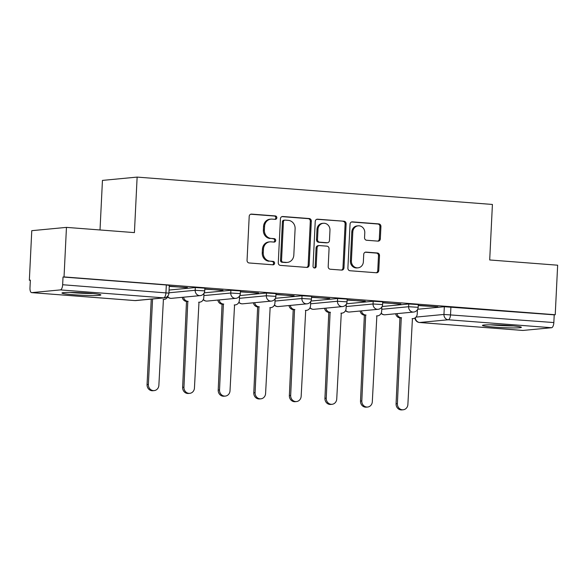 <?xml version="1.0" encoding="UTF-8"?>
<svg xmlns="http://www.w3.org/2000/svg" width="587" height="587" viewBox="0 0 587 587"><rect width="100%" height="100%" fill="white"/><g stroke="black" fill="none" stroke-linecap="round" stroke-linejoin="round"><path stroke-width="0.88" d="M276.829 217.77A1.717 1.57 84.6 0 0 275.347 215.935L251.559 214.108A2.451 2.238 84.6 0 0 249.204 216.376L247.054 260.364A2.451 2.238 84.6 0 0 249.174 262.976L272.955 264.81A1.717 1.57 84.6 0 0 274.606 263.218A1.717 1.57 84.6 0 0 273.124 261.391L270.042 261.149A7.844 7.169 84.6 0 1 263.262 252.777L263.446 249.115A7.844 7.169 84.6 0 1 269.866 241.859A7.844 7.169 84.6 0 1 270.989 241.844L274.063 242.086A1.717 1.57 84.6 0 0 275.714 240.494A1.717 1.57 84.6 0 0 274.232 238.66L271.157 238.425A7.844 7.169 84.6 0 1 264.377 230.053L264.554 226.391A7.844 7.169 84.6 0 1 270.974 219.134A7.844 7.169 84.6 0 1 272.097 219.12L275.178 219.355A1.717 1.57 84.6 0 0 276.829 217.77M274.863 219.333A1.717 1.57 84.6 0 0 274.334 216.031L250.722 214.218M272.639 264.781A1.717 1.57 84.6 0 0 272.111 261.486L270.042 261.149M273.747 242.057A1.717 1.57 84.6 0 0 273.219 238.755L271.157 238.425M89.305 293.236A19.481 1.24 -177.2 0 0 61.958 293.038A19.481 1.24 -177.2 0 0 73.529 294.74A19.481 1.24 -177.2 0 0 100.876 294.938A19.481 1.24 -177.2 0 0 89.305 293.236M509.802 325.616A19.481 1.24 -177.2 0 0 482.463 325.411A19.481 1.24 -177.2 0 0 494.027 327.113A19.481 1.24 -177.2 0 0 521.373 327.319A19.481 1.24 -177.2 0 0 509.802 325.616M377.969 241.132A2.451 2.238 84.6 0 0 380.325 238.858L380.926 226.516A2.451 2.238 84.6 0 0 378.813 223.904L352.398 221.871A2.451 2.238 84.6 0 0 350.043 224.139L347.893 268.127A2.451 2.238 84.6 0 0 350.006 270.739L376.421 272.772A2.451 2.238 84.6 0 0 378.776 270.504L379.51 255.594A2.451 2.238 84.6 0 0 377.39 252.982L366.083 252.109A2.451 2.238 84.6 0 0 363.727 254.384L363.368 261.773A6.56 5.987 84.6 0 1 357.997 267.841A6.56 5.987 84.6 0 1 351.393 260.855L352.809 231.894A6.56 5.987 84.6 0 1 358.173 225.826A6.56 5.987 84.6 0 1 364.784 232.819L364.549 237.647A2.451 2.238 84.6 0 0 366.662 240.259L377.969 241.132M60.38 289.905L31.764 292.627A4.997 2.003 -85.6 0 1 31.625 292.627A4.997 2.003 -85.6 0 1 29.981 287.843L30.363 280.124L29.35 280.219L31.771 230.676L66.456 227.382L134.416 232.613L137.131 177.098L492.412 204.452L489.697 259.968L557.65 265.199L555.229 314.742L64.034 276.925L63.022 277.02L62.648 284.732L168.917 293.126L169.291 285.407L166.326 284.974L165.945 292.686A4.997 2.003 -85.6 0 1 163.685 297.858L60.38 289.905A4.997 2.003 -85.6 0 0 62.648 284.732M66.456 227.382L64.034 276.925M311.315 221.16A2.451 2.238 84.6 0 0 309.202 218.54L282.787 216.508A2.451 2.238 84.6 0 0 280.432 218.782L278.275 262.763A2.451 2.238 84.6 0 0 280.395 265.383L306.81 267.415A2.451 2.238 84.6 0 0 309.166 265.141L311.315 221.16L310.31 221.255A2.451 2.238 84.6 0 0 308.19 218.643L281.951 216.618M317.596 219.193L344.004 221.226A2.451 2.238 84.6 0 1 346.125 223.838L343.975 267.826A2.451 2.238 84.6 0 1 341.612 270.093L330.312 269.228A2.451 2.238 84.6 0 1 328.192 266.608L329.065 248.771A2.451 2.238 84.6 0 0 326.944 246.151L319.445 245.579A2.451 2.238 84.6 0 0 317.09 247.846L316.18 266.417A1.717 1.57 84.6 0 1 314.779 268.01A1.717 1.57 84.6 0 1 313.047 266.175L315.234 221.46A2.451 2.238 84.6 0 1 317.596 219.193L316.892 219.259M417.68 309.261L444.33 306.722L443.955 314.441L553.842 322.557A4.997 2.003 94.4 0 1 551.575 327.722L522.951 330.444A4.997 2.003 94.4 0 1 522.812 330.444A4.997 2.003 94.4 0 1 522.672 330.422M29.35 280.219L30.355 280.3M100.017 229.965L102.446 180.4L137.131 177.098M555.229 314.742L554.216 314.837L553.842 322.557M169.247 286.397L187.407 287.535M187.4 287.791L169.254 286.133M204.819 289.134L222.979 290.272M222.972 290.536L204.834 288.877M240.391 291.871L258.559 293.008M258.544 293.273L240.406 291.614M275.963 294.615L294.131 295.753M294.116 296.009L275.978 294.351M311.536 297.352L329.703 298.49M329.689 298.746L311.55 297.095M347.115 300.089L365.275 301.226M365.268 301.491L347.122 299.832M382.687 302.833L400.855 303.971M400.84 304.227L382.702 302.569M382.1 306.517L408.757 303.985L408.625 306.722L418.171 307.317L418.311 304.58L408.757 303.985M346.528 303.78L373.185 301.248L373.053 303.985L382.599 304.58L382.731 301.843L373.185 301.248M310.956 301.043L337.613 298.504L337.474 301.248L347.027 301.843L347.159 299.099L337.613 298.504M275.384 298.306L302.041 295.767L301.901 298.504L311.455 299.099L311.587 296.362L302.041 295.767M239.812 295.562L266.461 293.03L266.329 295.767L275.883 296.362L276.015 293.625L266.461 293.03M204.232 292.825L230.889 290.286L230.757 293.03L240.303 293.625L240.443 290.888L230.889 290.286M169.063 290.044L195.317 287.549L195.185 290.286L204.731 290.888L204.863 288.144L195.317 287.549M418.26 305.57L437.931 306.825L418.274 305.306M554.216 314.837L444.33 306.722M63.022 277.02L166.326 284.974M270.974 219.134L269.961 219.23A7.844 7.169 84.6 0 0 263.541 226.487L264.554 226.391M270.145 238.52A7.844 7.169 84.6 0 1 263.365 230.148L263.541 226.487M269.866 241.859L268.853 241.954A7.844 7.169 84.6 0 0 262.433 249.211L263.446 249.115M269.029 261.244A7.844 7.169 84.6 0 1 262.25 252.872L262.433 249.211M306.634 267.401A2.451 2.238 84.6 0 0 308.153 265.243L310.31 221.255M285.084 220.118A1.717 1.57 84.6 0 0 283.433 221.71L281.54 260.32A1.717 1.57 84.6 0 0 283.029 262.147L286.273 262.404A7.844 7.169 84.6 0 0 287.395 262.389A7.844 7.169 84.6 0 0 293.816 255.132L295.107 228.739A7.844 7.169 84.6 0 0 288.327 220.367L285.084 220.118M284.071 220.213A1.717 1.57 84.6 0 0 282.42 221.805L283.433 221.71M287.395 262.389L286.383 262.484A7.844 7.169 84.6 0 1 285.26 262.499L282.017 262.25A1.717 1.57 84.6 0 1 280.535 260.415L282.42 221.805M316.753 219.296L344.004 221.226M341.443 270.079A2.451 2.238 84.6 0 0 342.962 267.921L345.112 223.933A2.451 2.238 84.6 0 0 342.991 221.321M319.093 245.579L318.088 245.674A2.451 2.238 84.6 0 0 316.077 247.941L315.168 266.513L316.18 266.417M314.265 267.966A1.717 1.57 84.6 0 0 315.168 266.513M329.967 230.258A6.56 5.987 84.6 0 0 323.364 223.273A6.56 5.987 84.6 0 0 317.993 229.341L317.494 239.54A2.451 2.238 84.6 0 0 319.614 242.16L327.113 242.732A2.451 2.238 84.6 0 0 329.468 240.465L329.967 230.258M323.364 223.273L322.351 223.368A6.56 5.987 84.6 0 0 316.987 229.436L317.993 229.341M327.465 242.732L326.453 242.827A2.451 2.238 84.6 0 1 326.101 242.827L318.602 242.255A2.451 2.238 84.6 0 1 316.488 239.635L316.987 229.436M358.173 225.826L357.16 225.922A6.56 5.987 84.6 0 0 351.796 231.99L352.809 231.894M357.997 267.841L356.991 267.936A6.56 5.987 84.6 0 1 350.38 260.951L351.796 231.99M376.245 272.764A2.451 2.238 84.6 0 0 377.764 270.6L378.498 255.697A2.451 2.238 84.6 0 0 376.377 253.078L365.246 252.219M377.793 241.118A2.451 2.238 84.6 0 0 379.312 238.953L379.921 226.619A2.451 2.238 84.6 0 0 377.801 223.999L351.562 221.981M152.561 298.981L148.379 384.485A5.745 5.246 84.6 0 0 154.168 390.604A5.745 5.246 84.6 0 0 158.872 385.292L163.413 299.429A4.997 4.564 84.6 0 0 164.133 299.421A4.997 4.564 84.6 0 0 168.117 295.591M154.168 390.604L152.855 390.729A5.745 5.246 -95.4 0 1 147.066 384.61L151.248 299.106M183.57 297.198A4.997 4.564 84.6 0 0 187.811 301.307L183.951 387.222A5.745 5.246 84.6 0 0 189.74 393.341A5.745 5.246 84.6 0 0 194.444 388.029L198.986 302.166A4.997 4.564 84.6 0 0 199.705 302.166A4.997 4.564 84.6 0 0 203.792 297.543L203.997 293.251M189.74 393.341L188.427 393.466A5.745 5.246 -95.4 0 1 182.638 387.347L186.497 301.432A4.997 4.564 -95.4 0 1 182.256 297.323M186.842 301.461L188.156 301.336M219.149 299.935A4.997 4.564 84.6 0 0 223.39 304.044L219.531 389.959A5.745 5.246 84.6 0 0 225.32 396.086A5.745 5.246 84.6 0 0 230.016 390.766L234.558 304.91A4.997 4.564 84.6 0 0 235.277 304.902A4.997 4.564 84.6 0 0 239.364 300.28L239.577 295.995M225.32 396.086L223.999 396.21A5.745 5.246 -95.4 0 1 218.21 390.084L222.069 304.176A4.997 4.564 -95.4 0 1 217.828 300.06M222.414 304.198L223.728 304.073M70.014 292.429A19.356 1.233 -177.2 0 0 92.9 293.551A19.356 1.233 -177.2 0 0 92.922 293.551M90.625 293.346A16.862 1.071 2.8 0 1 72.318 292.451M490.512 324.802A19.356 1.233 -177.2 0 0 513.398 325.924A19.356 1.233 -177.2 0 0 513.42 325.924M511.123 325.719A16.862 1.071 2.8 0 1 492.816 324.824M254.721 302.672A4.997 4.564 84.6 0 0 258.962 306.788L255.103 392.703A5.745 5.246 84.6 0 0 260.892 398.822A5.745 5.246 84.6 0 0 265.588 393.51L270.137 307.647A4.997 4.564 84.6 0 0 270.849 307.639A4.997 4.564 84.6 0 0 274.936 303.017L275.149 298.732M260.892 398.822L259.579 398.947A5.745 5.246 -95.4 0 1 253.789 392.828L257.649 306.913A4.997 4.564 -95.4 0 1 253.408 302.797M257.987 306.935L259.3 306.81M290.294 305.416A4.997 4.564 84.6 0 0 294.535 309.525L290.675 395.44A5.745 5.246 84.6 0 0 296.464 401.559A5.745 5.246 84.6 0 0 301.168 396.247L305.71 310.384A4.997 4.564 84.6 0 0 306.421 310.376A4.997 4.564 84.6 0 0 310.516 305.761L310.721 301.469M296.464 401.559L295.151 401.684A5.745 5.246 -95.4 0 1 289.362 395.565L293.221 309.65A4.997 4.564 -95.4 0 1 288.98 305.541M293.559 309.679L294.879 309.554M325.866 308.153A4.997 4.564 84.6 0 0 330.107 312.262L326.247 398.177A5.745 5.246 84.6 0 0 332.037 404.296A5.745 5.246 84.6 0 0 336.74 398.984L341.282 313.128A4.997 4.564 84.6 0 0 342.001 313.12A4.997 4.564 84.6 0 0 346.088 308.498L346.293 304.205M332.037 404.296L330.723 404.428A5.745 5.246 -95.4 0 1 324.934 398.302L328.793 312.387A4.997 4.564 -95.4 0 1 324.552 308.278M329.138 312.416L330.452 312.291M361.438 310.89A4.997 4.564 84.6 0 0 365.679 315.006L361.819 400.914A5.745 5.246 84.6 0 0 367.609 407.04A5.745 5.246 84.6 0 0 372.312 401.721L376.854 315.865A4.997 4.564 84.6 0 0 377.573 315.857A4.997 4.564 84.6 0 0 381.66 311.235L381.866 306.95M367.609 407.04L366.295 407.165A5.745 5.246 -95.4 0 1 360.506 401.038L364.366 315.131A4.997 4.564 -95.4 0 1 360.125 311.015M364.71 315.153L366.024 315.028M397.017 313.627A4.997 4.564 84.6 0 0 401.259 317.743L397.399 403.658A5.745 5.246 84.6 0 0 403.188 409.777A5.745 5.246 84.6 0 0 407.884 404.465L412.426 318.602A4.997 4.564 84.6 0 0 413.145 318.594A4.997 4.564 84.6 0 0 417.232 313.972L417.445 309.687M403.188 409.777L401.868 409.902A5.745 5.246 -95.4 0 1 396.078 403.783L399.938 317.868A4.997 4.564 -95.4 0 1 395.697 313.752M400.283 317.89L401.596 317.765M274.334 216.031L275.347 215.935M272.111 261.486L273.124 261.391M273.219 238.755L274.232 238.66M416.007 317.097L443.955 314.441A4.997 4.564 -95.4 0 0 448.27 319.768L419.654 322.49L522.951 330.444M551.575 327.722L448.27 319.768A4.997 2.003 -85.6 0 0 450.537 314.603L450.919 306.884M31.764 292.627L135.061 300.581L163.685 297.858A4.997 4.564 84.6 0 0 164.397 297.851A4.997 4.997 0 0 0 168.917 293.126M381.755 309.276L408.625 306.722A4.997 4.564 -95.4 0 0 412.94 312.057A4.997 4.564 -95.4 0 0 413.659 312.049A4.997 4.997 0 0 0 418.171 307.317M346.183 306.539L373.053 303.985A4.997 4.564 -95.4 0 0 377.368 309.312A4.997 4.564 -95.4 0 0 378.087 309.305A4.997 4.997 0 0 0 382.599 304.58M310.611 303.802L337.474 301.248A4.997 4.564 -95.4 0 0 341.795 306.575A4.997 4.564 -95.4 0 0 342.507 306.568A4.997 4.997 0 0 0 347.027 301.843M275.032 301.065L301.901 298.504A4.997 4.564 -95.4 0 0 306.223 303.839A4.997 4.564 -95.4 0 0 306.935 303.831A4.997 4.997 0 0 0 311.455 299.099M239.459 298.321L266.329 295.767A4.997 4.564 -95.4 0 0 270.644 301.094A4.997 4.564 -95.4 0 0 271.363 301.094A4.997 4.997 0 0 0 275.883 296.362M203.887 295.584L230.757 293.03A4.997 4.564 -95.4 0 0 235.071 298.357A4.997 4.564 -95.4 0 0 235.791 298.35A4.997 4.997 0 0 0 240.303 293.625M168.931 292.788L195.185 290.286A4.997 4.564 -95.4 0 0 199.499 295.621A4.997 4.564 -95.4 0 0 200.218 295.613A4.997 4.997 0 0 0 204.731 290.888M200.218 295.613L171.595 298.335A4.997 4.564 -95.4 0 1 170.883 298.343A4.997 4.564 84.6 0 1 167.772 296.692M235.791 298.35L207.174 301.072A4.997 4.564 -95.4 0 1 206.455 301.08A4.997 4.564 84.6 0 1 203.344 299.429M271.363 301.094L242.747 303.809A4.997 4.564 -95.4 0 1 242.027 303.817A4.997 4.564 84.6 0 1 238.924 302.166M306.935 303.831L278.319 306.553A4.997 4.564 -95.4 0 1 277.6 306.561A4.997 4.564 84.6 0 1 274.496 304.91M342.507 306.568L313.891 309.29A4.997 4.564 -95.4 0 1 313.172 309.298A4.997 4.564 84.6 0 1 310.068 307.647M378.087 309.305L349.463 312.027A4.997 4.564 -95.4 0 1 348.751 312.035A4.997 4.564 84.6 0 1 345.64 310.384M413.659 312.049L385.043 314.771A4.997 4.564 -95.4 0 1 384.324 314.771A4.997 4.564 84.6 0 1 381.212 313.12M414.928 318.007A4.997 4.997 0 0 0 419.514 322.498A4.997 2.003 94.4 0 0 419.654 322.49A4.997 4.564 -95.4 0 1 415.339 317.728M522.812 330.444L419.514 322.498A4.997 2.003 94.4 0 1 419.309 322.454M31.625 292.627L134.922 300.581A4.997 4.997 0 0 0 135.78 300.573A4.997 4.564 84.6 0 1 135.061 300.581A4.997 2.003 94.4 0 1 134.922 300.581A4.997 2.003 94.4 0 1 134.783 300.559M263.365 230.148L264.377 230.053M262.25 252.872L263.262 252.777M250.862 214.174L251.559 214.108M308.153 265.243L309.166 265.141M282.09 216.574L282.787 216.508M308.19 218.643L309.202 218.54M280.535 260.415L281.54 260.32M282.017 262.25L283.029 262.147M285.26 262.499L286.273 262.404M345.112 223.933L346.125 223.838M342.962 267.921L343.975 267.826M316.077 247.941L317.09 247.846M316.488 239.635L317.494 239.54M318.602 242.255L319.614 242.16M326.101 242.827L327.113 242.732M350.38 260.951L351.393 260.855M365.385 252.175L366.083 252.109M376.377 253.078L377.39 252.982M378.498 255.697L379.51 255.594M377.764 270.6L378.776 270.504M351.701 221.937L352.398 221.871M377.801 223.999L378.813 223.904M379.921 226.619L380.926 226.516M379.312 238.953L380.325 238.858M147.066 384.61L148.379 384.485M186.497 301.432L187.811 301.307M182.638 387.347L183.951 387.222M222.069 304.176L223.39 304.044M218.21 390.084L219.531 389.959M257.649 306.913L258.962 306.788M253.789 392.828L255.103 392.703M293.221 309.65L294.535 309.525M289.362 395.565L290.675 395.44M328.793 312.387L330.107 312.262M324.934 398.302L326.247 398.177M364.366 315.131L365.679 315.006M360.506 401.038L361.819 400.914M399.938 317.868L401.259 317.743M396.078 403.783L397.399 403.658M167.647 296.949A4.997 4.997 0 0 0 171.595 298.335M203.219 299.686A4.997 4.997 0 0 0 207.174 301.072M238.799 302.43A4.997 4.997 0 0 0 242.747 303.809M274.371 305.167A4.997 4.997 0 0 0 278.319 306.553M309.943 307.904A4.997 4.997 0 0 0 313.891 309.29M345.516 310.648A4.997 4.997 0 0 0 349.463 312.027M381.088 313.385A4.997 4.997 0 0 0 385.043 314.771M135.78 300.573L164.397 297.851M283.822 220.22L284.834 220.125M163.069 299.524L164.133 299.421M198.641 302.261L199.705 302.166M234.213 305.005L235.277 304.902M269.785 307.742L270.849 307.639M305.357 310.479L306.421 310.376M340.937 313.216L342.001 313.12M376.509 315.96L377.573 315.857M412.081 318.697L413.145 318.594"/></g></svg>
